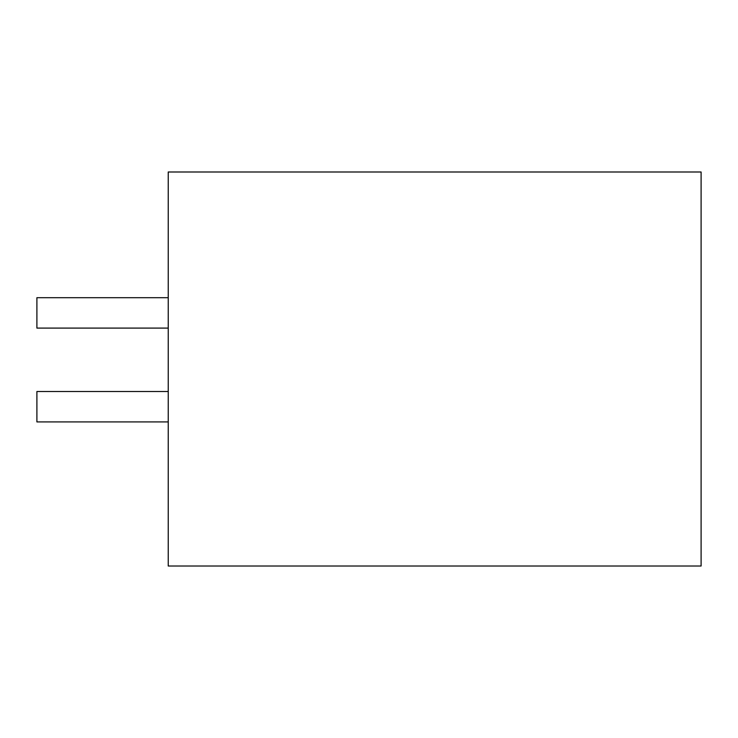 <?xml version="1.0" encoding="UTF-8"?>
<svg xmlns="http://www.w3.org/2000/svg" width="738" height="738" viewBox="0 0 738 738"><rect width="100%" height="100%" fill="white"/><g stroke="black" fill="none" stroke-linecap="round" stroke-linejoin="round"><path stroke-width="1.11" d="M168.236 566.009L168.236 171.991L701.1 171.991L701.1 566.009L168.236 566.009M318.336 171.991L168.236 171.991M404.645 171.991L472.191 171.991L404.645 171.991M243.291 171.991L310.836 171.991M168.236 421.915L36.9 421.915L36.9 391.518L168.236 391.518M168.236 328.096L36.9 328.096L36.9 297.7L168.236 297.7"/></g></svg>
